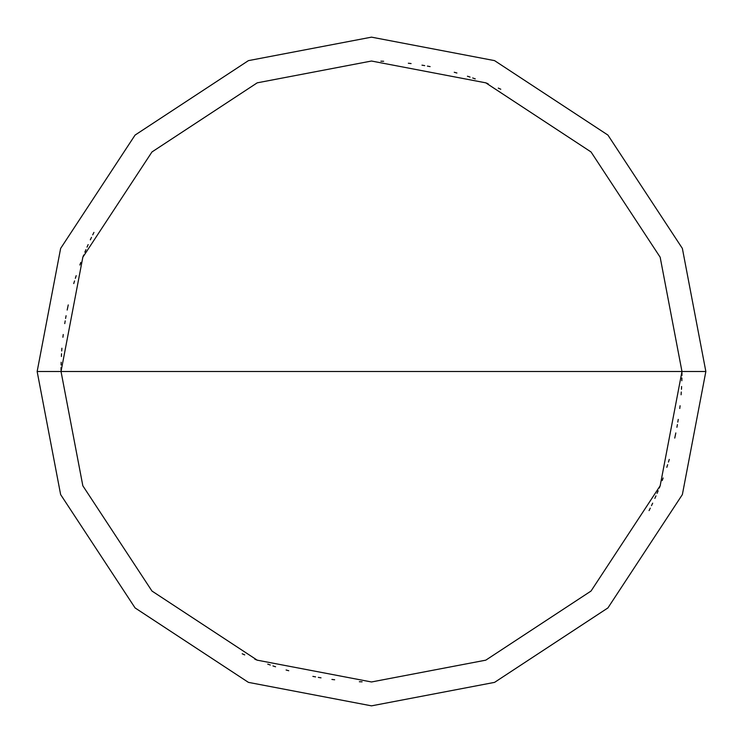 <?xml version="1.0" encoding="UTF-8"?>
<svg xmlns="http://www.w3.org/2000/svg" width="743" height="743" viewBox="0 0 743 743"><rect width="100%" height="100%" fill="white"/><g stroke="black" fill="none" stroke-linecap="round" stroke-linejoin="round"><path stroke-width="1.11" d="M681.972 371.5L660.165 485.783L591.038 591.038L485.783 660.165L371.5 681.972L257.217 660.165L151.962 591.038L82.835 485.783L61.028 371.5L681.972 371.5L660.165 257.217L591.038 151.962L485.783 82.835L371.5 61.028L257.217 82.835L151.962 151.962L82.835 257.217L61.028 371.5L37.15 371.5L60.629 248.431L135.077 135.077L248.431 60.629L371.5 37.15L494.569 60.629L607.923 135.077L682.371 248.431L705.85 371.5L682.371 248.431L607.923 135.077L494.569 60.629L371.5 37.15L248.431 60.629L135.077 135.077L60.629 248.431L37.15 371.5L60.629 494.569L135.077 607.923L248.431 682.371L371.5 705.85L494.569 682.371L607.923 607.923L682.371 494.569L705.85 371.5L61.028 371.5L82.835 257.217L151.962 151.962L257.217 82.835L371.5 61.028L485.783 82.835L591.038 151.962L660.165 257.217L681.972 371.5L705.85 371.5L682.371 494.569L607.923 607.923L494.569 682.371L371.5 705.85L248.431 682.371L135.077 607.923L60.629 494.569L37.15 371.5L61.028 371.5L82.835 485.783L151.962 591.038L257.217 660.165L371.5 681.972L485.783 660.165L591.038 591.038L660.165 485.783L681.972 371.5M649.066 510.599L650.283 508.128M651.49 505.658L652.67 503.169M659.273 488.021L660.295 485.458M666.815 467.319L667.651 464.691M668.468 462.062L669.257 459.425M674.746 438.082L675.322 435.389M676.919 427.281L677.402 424.569M681.833 380.76L681.898 378.011M500.782 89.234L498.274 88.092M488.142 83.773L485.578 82.752M475.26 78.888L472.669 77.978M470.059 77.086L467.44 76.232M456.908 73.009L454.252 72.266M430.123 66.619L427.411 66.108M424.699 65.625L421.987 65.161M411.083 63.564L408.353 63.229M383.639 61.27L380.89 61.177M88.148 244.605L87.033 247.122M85.937 249.657L84.869 252.193M80.82 262.437L79.863 265.019M67.734 307.351L67.176 310.054M65.189 320.883L64.752 323.604M63.239 334.517L62.923 337.257M61.901 348.226L61.715 350.975M61.539 353.724L61.4 356.473M61.056 367.488L61.037 370.237M93.934 232.401L92.717 234.872M91.51 237.342L90.33 239.831M83.727 254.979L82.705 257.542M76.185 275.681L75.349 278.309M74.532 280.938L73.743 283.575M68.254 304.918L67.678 307.611M66.081 315.719L65.598 318.431M61.167 362.24L61.102 364.989M242.218 653.766L244.726 654.908M254.858 659.227L257.422 660.248M267.74 664.112L270.331 665.022M272.941 665.914L275.56 666.768M286.092 669.991L288.748 670.734M312.877 676.381L315.589 676.892M318.301 677.375L321.013 677.839M331.917 679.436L334.647 679.771M359.361 681.73L362.11 681.823M654.852 498.395L655.967 495.878M657.063 493.343L658.131 490.807M662.18 480.563L663.137 477.981M675.266 435.649L675.824 432.946M677.811 422.117L678.248 419.396M679.761 408.483L680.077 405.743M681.099 394.774L681.285 392.025M681.461 389.276L681.6 386.527M681.944 375.512L681.963 372.763"/></g></svg>
